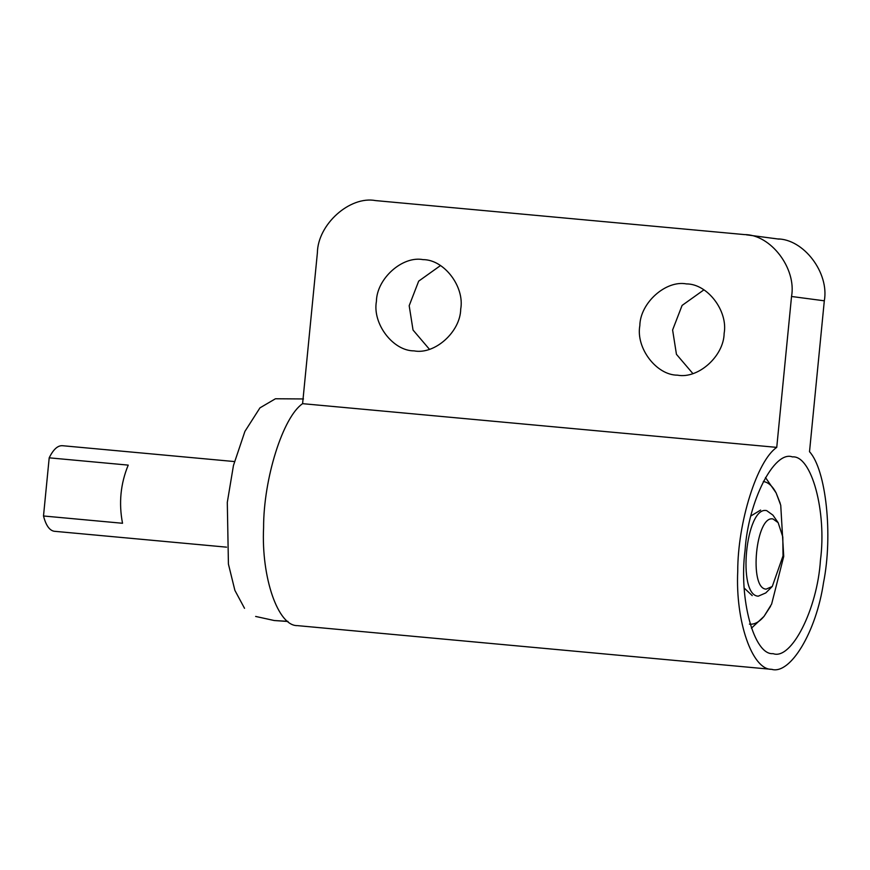 <?xml version="1.0" encoding="UTF-8"?>
<svg xmlns="http://www.w3.org/2000/svg" width="870" height="870" viewBox="0 0 870 870"><rect width="100%" height="100%" fill="white"/><g stroke="black" fill="none" stroke-linecap="round" stroke-linejoin="round"><path stroke-width="1.3" d="M62.564 445.723C57.811 445.32 53.353 449.355 49.198 457.827L128.227 465.113C120.549 483.731 118.657 503.121 122.529 523.272L43.5 515.986C45.903 525.317 49.459 530.406 54.168 531.265M49.198 457.827L43.5 515.986M773.028 518.988L778.15 522.663L782.804 536.931L783.033 555.832L772.266 586.478L766.155 589.131C748.646 588.762 755.899 514.768 773.028 518.988M275.377 398.808L259.956 407.856L244.916 431.389L233.454 465.493L227.298 502.392L228.418 564.064L234.889 590.382L244.524 608.315M772.266 586.478L765.741 592.948L758.292 596.168C736.933 595.732 745.775 505.492 766.677 510.625L772.908 515.116L778.15 522.663M751.419 628.205L764.023 616.373C759.173 622.126 754.312 624.703 749.429 624.127M760.619 510.07L750.897 515.953M744.241 588.098L752.224 595.613M780.227 503.36L776.127 492.909L780.738 505.231L783.729 556.441L771.625 604.095L764.023 616.373L770.57 606.281M765.459 477.521L776.127 492.909C772.516 486.047 768.275 482.263 763.414 481.556L763.349 481.393M776.747 447.376L302.597 403.669L317.387 252.768C317.8 224.34 349.849 195.652 375.666 200.6L744.448 234.595C770.766 234.454 796.659 268.482 791.537 296.485L824.314 300.813L809.513 451.704C826.108 469.822 833.079 535.093 823.509 582.715C816.212 631.87 790.341 675.011 771.581 669.324C752.202 669.976 735.346 621.191 737.738 571.394C737.64 522.5 757.074 460.708 776.747 447.376L791.537 296.485M423.037 259.63C444.091 259.521 464.808 286.741 460.708 309.144C460.382 331.883 434.739 354.84 414.087 350.882C393.033 350.991 372.316 323.771 376.416 301.368C376.743 278.628 402.386 255.671 423.037 259.63M677.512 375.166C698.164 379.124 723.796 356.167 724.134 333.428C728.223 311.025 707.506 283.805 686.452 283.914C665.8 279.955 640.168 302.912 639.831 325.652C635.742 348.054 656.458 375.274 677.512 375.166M777.214 238.924C803.532 238.782 829.436 272.81 824.314 300.813M429.421 349.262L413.032 330.034L409.183 305.696L418.677 281.14L440.47 265.578M692.846 373.545L676.447 354.318L672.608 329.98L682.091 305.424L703.895 289.862M302.597 403.669C282.924 417.002 263.49 478.783 263.588 527.688C261.196 577.473 278.052 626.269 297.431 625.617M773.115 653.642C791.33 660.504 817.365 609.141 820.443 560.247C826.902 511.799 811.482 454.956 792.407 456.902C774.191 450.04 748.167 501.403 745.079 550.297C738.619 598.745 754.04 655.578 773.115 653.642M255.639 616.438L274.235 620.527L287.818 621.343M303.478 398.949L275.714 398.764M288.003 621.485L274.235 620.527M234.443 461.557L62.314 445.69M54.418 531.287L226.548 547.154M772.245 669.4L298.095 625.693M779.129 239.141L746.362 234.813"/></g></svg>
